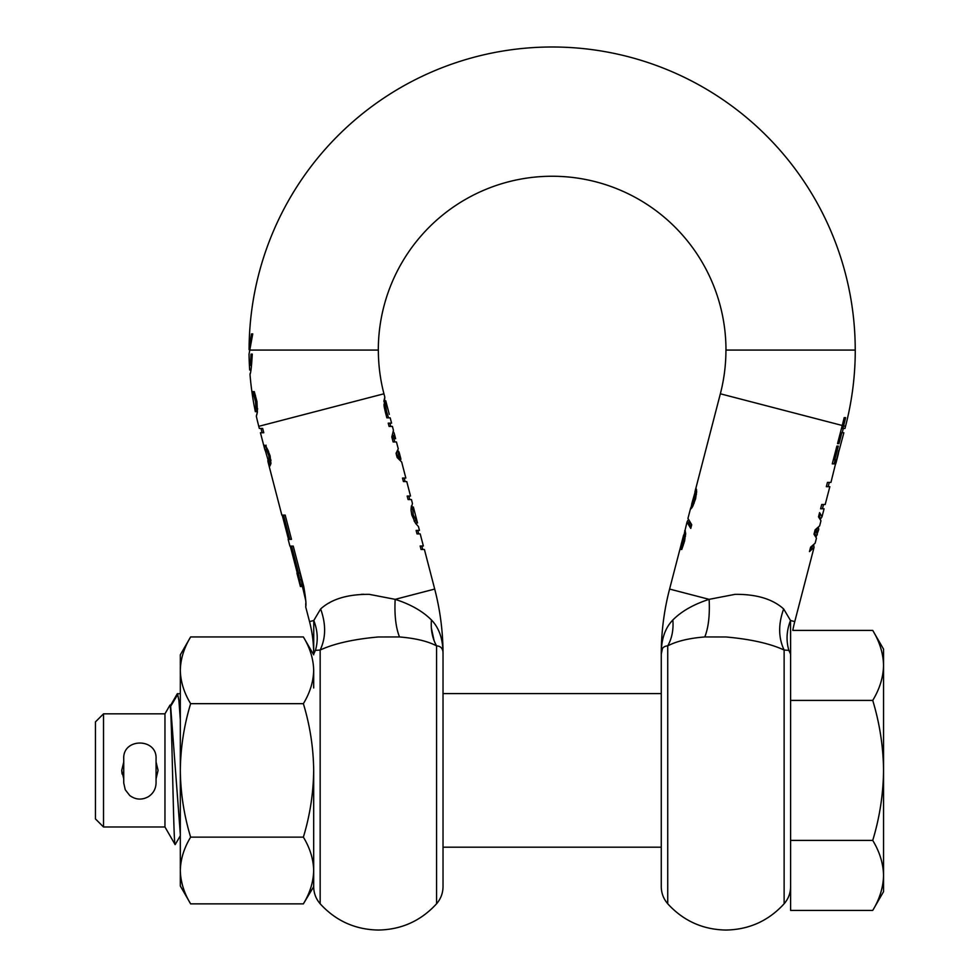 <?xml version="1.0" encoding="UTF-8"?>
<svg xmlns="http://www.w3.org/2000/svg" width="979" height="979" viewBox="0 0 979 979"><rect width="100%" height="100%" fill="white"/><g stroke="black" fill="none" stroke-linecap="round" stroke-linejoin="round"><path stroke-width="1.47" d="M156.065 782.931L156.065 758.688C157.068 737.836 122.73 737.823 123.733 758.688L123.733 782.931L125.239 789.735L129.718 795.499C135.64 799.806 141.82 800.235 148.27 796.759C153.275 793.516 155.881 788.903 156.065 782.931M123.733 761.882L123.733 759.092M883.56 891.649L883.56 875.41L883.56 891.649L872.73 910.409C879.656 899.003 883.266 887.329 883.56 875.41C883.266 863.49 879.656 851.816 872.73 840.41C879.656 817.587 883.266 794.25 883.56 770.4L883.56 703.558M661.266 847.202L443.022 847.202M661.266 693.609L443.022 693.609M180.32 693.609L177.26 693.83L170.052 706.263M180.32 719.834L178.912 700.487L177.505 693.609M164.962 826.986L103.529 826.986L103.529 713.826L164.962 713.826L169.905 705.247L164.962 713.826L164.962 826.986L175.094 844.547C173.467 847.435 171.753 699.312 169.905 705.247L170.64 706.263L180.32 834.328M122.069 773.985L121.714 770.4L123.733 778.733M156.065 778.733L158.084 770.4L156.065 762.078M103.529 826.986L95.44 818.909L95.44 721.902L103.529 713.826M123.733 762.078L121.714 770.4M170.346 706.814L176.624 696.326M883.56 704.342L883.56 705.113M872.73 910.409L790.604 910.409L790.604 630.403M872.73 840.41L790.604 840.41M883.56 875.41L883.56 770.4C883.266 746.561 879.656 723.224 872.73 700.401L790.604 700.401M872.73 700.401C879.656 688.996 883.266 677.321 883.56 665.402C883.266 653.482 879.656 641.808 872.73 630.403L792.794 630.403A129.338 129.338 0 0 1 794.764 621.604L790.506 620.502L783.653 608.95C772.651 599.013 756.437 594.143 735.033 594.351L709.126 599.344C693.683 604.324 681.592 611.202 672.854 619.976C665.071 627.98 661.217 639.36 661.266 654.143L662.465 648.49M872.73 630.403C879.656 641.808 883.266 653.482 883.56 665.402L883.56 649.15L872.73 630.403M883.56 770.4L883.56 665.402M883.56 835.833L883.56 820.414M883.56 704.672L883.56 699.202M883.56 717.252L883.56 721.829M443.022 653.935L443.022 654.143C443.083 639.36 439.216 627.98 431.433 619.976C422.708 611.202 410.617 604.324 395.161 599.344L369.254 594.351C347.802 594.167 331.587 599.026 320.635 608.95L313.782 620.502C317.747 630.66 318.285 640.609 315.409 650.362L320.157 650.032L320.157 903.776C315.923 898.857 313.769 893.154 313.684 886.668L303.368 903.874C309.976 892.995 313.415 881.883 313.684 870.515C313.415 881.883 309.976 892.995 303.368 903.874L190.636 903.874C184.028 892.995 180.589 881.883 180.32 870.515C180.589 881.883 184.028 892.995 190.636 903.874L180.32 885.995L180.32 870.515C180.589 859.146 184.028 848.022 190.636 837.143L303.368 837.143C309.976 815.385 313.415 793.137 313.684 770.4C313.415 747.675 309.976 725.427 303.368 703.668C309.976 692.789 313.415 681.665 313.684 670.297C313.415 658.928 309.976 647.817 303.368 636.937C309.976 647.817 313.415 658.928 313.684 670.297L313.684 687.956M190.636 636.937C184.028 647.817 180.589 658.928 180.32 670.297L180.32 654.816L190.636 636.937L303.368 636.937L313.684 654.816M190.636 703.668C184.028 725.427 180.589 747.675 180.32 770.4L180.32 670.297C180.589 681.665 184.028 692.789 190.636 703.668L303.368 703.668M180.32 870.515L180.32 770.4C180.589 793.137 184.028 815.385 190.636 837.143M313.684 852.856L313.684 870.515C313.415 859.146 309.976 848.022 303.368 837.143M180.32 753.83L180.32 768.05M685.41 534.632L685.655 533.69M707.793 599.772L709.126 599.344L669.587 589.064L683.587 535.207L685.63 534.693M692.765 506.327L693.132 504.931M696.314 492.682L696.632 491.446M691.052 527.314L688.702 521.991M691.725 503.904L694.931 492.682L694.576 498.703L692.936 503.157L691.676 504.931L691.725 503.904M393.937 438.665L394.794 441.945M393.325 438.665L392.261 438.665L393.876 438.665L394.341 433.795L393.668 432.045M392.224 438.531L392.897 435.263M389.899 423.148L390.756 426.416M417.788 530.41L418.694 533.91M421.839 546.001L422.744 549.5M404.18 478.07L405.086 481.57M397.119 451.478L396.519 455.504L399.212 459.53M408.855 496.047L409.76 499.559M384.001 400.435L383.903 401.488M385.249 411.682L386.632 411.682L388.528 417.837M411.413 505.91L411.033 509.19L412.734 509.19L413.371 507.024L417.519 522.945L413.26 514.978L412.734 509.19M415.745 520.779L414.044 520.779L416.136 524.059M397.78 451.478L399.175 452.396L400.79 458.613L400.888 459.53L400.019 459.53M398.783 451.478L398.233 455.504L400.888 459.53M386.632 411.682L385.408 404.768L385.763 400.815L389.287 414.337M385.763 400.815L384.098 400.815L385.763 400.815L385.518 401.733M387.317 414.337C389.936 414.337 389.936 414.337 387.317 414.337L385.934 414.337M819.288 513.791L820.01 518.038M817.257 528.648L814.761 532.184L815.495 535.415M812.754 545.964L809.78 550.406M845.513 426.33L844.963 428.484L842.919 428.484L843.604 425.841L845.513 426.33A303.123 303.123 0 0 0 855.267 350.078L725.941 350.078A173.785 173.785 0 0 1 720.348 393.791L694.919 491.923M691.933 503.818L690.574 509.288L692.679 506.498L695.604 498.739L696.632 491.238L696.045 488.227L695.518 489.329M690.636 508.101L687.956 518.417L691.725 524.744L690.77 528.415L686.989 522.113L684.297 533.555L685.655 533.555M683.856 534.632L683.44 540.959L680.613 549.476L681.776 549.476L684.602 540.983L685.643 533.065L684.81 530.52M813.733 545.217L814.063 547.371L794.764 621.604M814.063 547.371L809.462 551.605L810.612 547.175L815.152 543.174L816.449 538.169L813.99 534.204L815.115 529.847L819.643 525.87L820.965 520.779L818.493 516.851L819.594 512.629L822.005 516.777L824.085 508.799L820.598 508.799L821.711 504.503L825.199 504.503L829.837 486.685L826.337 486.685L827.451 482.39L830.951 482.39L838.893 450.328M844.167 417.641L845.611 417.641L844.167 417.641A299.745 299.745 0 0 1 842.246 425.486L837.534 443.622L838.991 443.622L841.805 432.779L843.849 432.779L836.641 459.702L834.793 459.702L838.33 446.106L836.886 446.106L832.272 463.862L835.76 463.862M838.428 453.607L835.968 463.104M820.635 518.833L822.005 516.777M814.761 532.184L816.474 532.184L818.713 529.48L818.493 527.657M818.713 529.48L816.266 536.492M687.919 520.265L686.989 522.113M835.173 459.702L834.096 463.862M829.274 482.39L828.161 486.685M823.535 504.503L822.409 508.799M843.286 428.484L842.173 432.779M661.266 852.856L661.266 687.956M443.022 653.593A258.664 258.664 0 0 0 434.7 589.064L424.421 549.5L421.068 549.5L420.162 546.001L423.356 546.001L420.211 533.91L417.017 533.91L416.112 530.41L419.453 530.41L418.461 526.58L415.671 523.435L411.804 514.978L411.045 510.169L412.428 503.39L411.437 499.559L408.084 499.559L407.178 496.047L410.519 496.047L406.762 481.57L403.409 481.57L402.504 478.07L405.844 478.07L401.671 461.99L397.18 457.572L396.054 453.277L398.257 448.859L396.458 441.945L393.117 441.945L391.82 436.964L393.436 430.307L392.42 426.416L389.079 426.416L388.222 423.148L391.576 423.148L390.193 417.837L386.852 417.837L385.298 411.878L384.074 406.065L384.82 397.168L383.939 393.791L258.774 426.33A303.123 303.123 0 0 1 256.314 416.136L257.391 412.073L256.975 401.659L254.307 391.637L252.839 391.637L254.307 391.637M313.684 654.143L315.409 650.362L313.684 654.143L313.782 620.502L309.535 621.604L305.656 606.723C306.439 605.438 305.803 598.695 303.759 586.507L293.247 546.098L289.906 546.098L288.156 539.356L291.497 539.356L285.195 515.113L281.842 515.113L268.185 462.553L269.8 466.212L270.95 463.434L270.069 455.676L266.973 448.174L264.306 445.151L264.709 449.19L260.438 432.742L263.779 432.742L262.666 428.459L259.325 428.459L258.774 426.33M328.858 603.101L329.678 602.636M361.3 594.339L363.662 594.265M305.791 603.297L305.742 605.279M305.766 600.714L302.45 586.507L300.406 586.507L296.906 573.033L298.375 573.033L300.773 586.507L300.957 584.5M290.261 546.098L297.273 573.033M282.209 515.113L288.511 539.356M275.013 488.839L274.512 486.893M267.805 460.742L268.185 462.553M264.709 449.19L265.333 450.891M384.025 400.546L384.82 397.168M393.876 438.665L395.614 438.665L394.341 433.795M398.306 451.478L398.123 450.805M423.356 546.001L420.211 533.91M250.269 373.134L250 374.321C250.808 373.146 251.579 366.403 252.288 354.117L251.126 354.117M270.522 464.805L269.678 461.855M266.496 449.606L265.994 445.151M298.571 573.033L291.571 546.098M289.821 539.356L283.518 515.113M262.103 432.742L260.989 428.459M443.022 687.956L443.022 852.856M431.433 619.976C430.662 629.754 432.363 638.369 436.561 645.859C441.125 646.164 443.279 648.93 443.022 654.143L443.022 886.668C442.949 893.154 440.795 898.857 436.561 903.776C420.921 920.872 401.512 929.622 378.359 930.05C355.193 929.622 335.797 920.872 320.157 903.776M267.083 451.27L268.772 455.639L269.298 460.093L268.601 461.855L265.272 450.401L265.542 449.606L267.083 451.27L268.564 451.27M415.842 522.945L417.519 522.945M413.371 507.024L411.706 507.024M413.26 514.978L411.804 514.978M385.408 404.768L383.927 404.768M396.642 455.504L398.233 455.504M313.684 886.668L313.684 770.4M271.012 460.093L270.29 461.855L268.601 461.855M265.542 449.606L268.075 450.193M431.372 628.151L434.101 640.658M320.635 608.95C326.093 624.137 325.934 637.831 320.157 650.032C334.206 643.546 353.603 639.189 378.359 636.974L399.505 636.95C395.81 627.661 394.366 615.13 395.161 599.344L434.7 589.064M436.561 903.776L436.561 645.859C427.847 641.257 415.488 638.284 399.505 636.95M302.45 586.507L300.076 573.033L298.375 573.033M257.257 412.918A301.508 301.508 0 0 1 257 411.682L257.244 410.911M309.535 621.604A129.338 129.338 0 0 1 313.684 653.886M300.773 586.507L302.083 586.507M252.839 391.637A302.168 302.168 0 0 0 252.888 391.967L255.556 401.659L255.935 408.708L257.624 408.708L257 411.682L255.348 411.682A303.123 303.123 0 0 1 250 374.321M257.33 412.11L256.718 415.108M251.04 354.117L250.404 365.363M252.888 391.967L254.405 391.967M255.556 401.659L256.975 401.659M255.935 408.708L255.348 411.682L257 411.682M250.893 370.038L249.682 370.038A303.123 303.123 0 0 1 249.045 354.117L252.741 333.912L251.493 333.912L252.741 333.912L251.493 333.912L249.094 349.687L250.294 349.687M250.196 350.078L378.359 350.078A173.785 173.785 0 0 0 383.939 393.791M709.126 599.344C709.922 615.13 708.478 627.661 704.794 636.95C689.02 638.21 676.66 641.184 667.739 645.859L667.739 903.776C663.505 898.857 661.351 893.154 661.266 886.668L661.266 654.143C661.009 648.93 663.162 646.177 667.739 645.859C671.924 638.369 673.638 629.754 672.854 619.976M249.094 349.687A303.049 303.049 0 0 1 249.535 333.912L249.535 333.912A303.086 303.086 0 0 1 560.233 47.102A303.086 303.086 0 0 1 855.23 350.078M693.352 504.931L691.676 504.931M694.931 492.682L696.595 492.682M725.977 350.078A173.834 173.834 0 0 0 552.144 176.244A173.834 173.834 0 0 0 378.31 350.078M790.053 651.084L790.604 654.143L788.878 650.362C786.002 640.609 786.541 630.66 790.506 620.502L790.604 653.299M704.794 636.95L725.941 636.974C750.636 639.177 770.032 643.533 784.13 650.032L788.878 650.362M669.587 589.064A258.664 258.664 0 0 0 661.266 653.47M684.186 536.272L685.496 536.272M683.44 540.959L684.615 540.959M681.971 545.67L683.195 545.67M680.686 549.182L681.898 549.182M790.604 886.668C790.53 893.154 788.364 898.857 784.13 903.776L784.13 650.032C778.354 637.831 778.195 624.137 783.653 608.95M841.805 432.779L840.349 432.779M842.919 428.484L841.463 428.484M843.604 425.841A301.153 301.153 0 0 0 845.611 417.641M834.793 459.702L833.349 459.702M816.474 532.184L817.318 534.815M720.348 393.791L842.246 425.486M385.75 407.753L384.343 407.753M269.298 460.093L270.902 460.093M268.772 455.639L270.057 455.639M300.125 579.776L301.826 579.776M264.11 446.62L265.786 446.62M254.05 395.406L255.482 395.406M255.592 410.886L257.257 410.886M692.936 503.157L694.197 503.157M694.576 498.703L695.604 498.703M695.286 494.334L696.461 494.334M690.697 507.881L691.859 507.881M695.42 489.684L696.558 489.684M682.742 543.333L683.942 543.333M684.7 531.083L685.41 531.083M836.494 461.023L834.83 461.023M180.32 835.748L175.217 844.547M667.739 903.776C683.379 920.872 702.775 929.622 725.941 930.05C749.094 929.622 768.503 920.872 784.13 903.776M790.604 653.226L790.604 654.143"/></g></svg>
